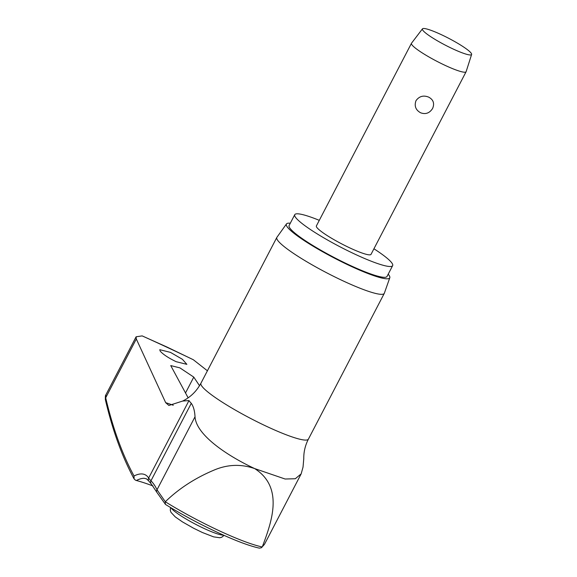 <?xml version="1.0" encoding="UTF-8"?>
<svg xmlns="http://www.w3.org/2000/svg" width="577" height="577" viewBox="0 0 577 577"><rect width="100%" height="100%" fill="white"/><g stroke="black" fill="none" stroke-linecap="round" stroke-linejoin="round"><path stroke-width="0.87" d="M135.321 480.093L136.374 480.511A138.833 32.377 115.6 0 1 144.236 478.304L146.435 478.795L148.779 481.002A3.08 2.964 -32.9 0 1 148.664 478.03A141.653 33.033 -64.4 0 0 134.015 475.967L134.088 478.874L135.393 480.129M142.166 335.893L167.02 347.058L193.324 359.738A351.588 48.403 27.5 0 0 167.481 347.498A351.588 48.403 27.5 0 0 142.166 335.893L136.114 336.78L136.309 338.987L105.699 397.784L105.887 394.942C105.411 394.949 105.252 396.558 105.411 399.782A3.08 2.878 166.8 0 0 105.403 399.782C112.573 430.384 122.129 456.753 134.088 478.874M160.161 351.054L159.771 349.698L170.467 352.381L182.368 359.276L186.869 364.347L176.158 361.7C168.217 357.819 162.887 354.271 160.161 351.054M188.138 397.827L170.742 365.587L179.945 367.895L193.771 377.106L199.527 385.717M388.198 274.176A58.263 8.02 -152.5 0 1 389.807 277.739A58.263 8.02 -152.5 0 1 350.232 265.925A58.263 8.02 -152.5 0 1 286.473 223.941L276.917 237.298A60.571 8.338 27.5 0 0 276.83 237.443L200.955 383.193A60.571 8.338 27.5 0 0 267.324 426.699A60.571 8.338 27.5 0 0 308.406 439.133C305.219 445.357 303.675 451.863 303.776 458.643L303.033 467.096L301.158 473.876L295.301 478.737L285.132 479.018L254.659 468.582C226.876 455.592 196.072 434.813 195.026 416.76C194.701 410.86 193.454 406.381 191.29 403.323A64.985 8.944 -152.5 0 1 188.996 400.568L182.635 401.058L168.881 405.472L165.678 402.674L136.309 338.987M319.297 220.342A55.183 7.595 27.5 0 0 294.753 214.673A55.183 7.595 27.5 0 0 355.223 254.313A55.183 7.595 27.5 0 0 392.648 265.636A55.183 7.595 27.5 0 0 373.932 248.781M294.753 214.673L289.12 225.499A55.183 7.595 27.5 0 0 349.583 265.132A55.183 7.595 27.5 0 0 387.016 276.455L392.648 265.636M276.83 237.443A60.571 8.338 27.5 0 0 343.2 280.949A60.571 8.338 27.5 0 0 384.282 293.376A60.571 8.338 27.5 0 0 384.347 293.224L389.807 277.739M286.473 223.941A58.263 8.02 -152.5 0 1 290.31 223.212M261.446 547.724L264.425 544.421L261.446 547.724L259.405 548.143C249.48 546.001 235.38 540.692 217.103 532.21C198.704 523.584 181.51 514.331 165.52 504.464L156.807 492.246A3.08 2.697 -24.9 0 1 157.009 489.786A141.653 54.671 -65.8 0 0 150.965 480.785A64.985 8.944 -152.5 0 1 148.664 478.03L188.996 400.568M471.618 54.44L466.137 71.635A30.797 4.241 -152.5 0 1 466.101 71.728A30.797 4.241 -152.5 0 1 445.206 65.41A30.797 4.241 -152.5 0 1 411.459 43.289A30.797 4.241 -152.5 0 1 411.516 43.203L422.458 28.85A27.718 3.815 -152.5 0 1 441.21 34.613A27.718 3.815 -152.5 0 1 471.618 54.44A27.718 3.815 -152.5 0 1 452.779 48.836A27.718 3.815 -152.5 0 1 422.458 28.85M428.689 97.138C433.37 99.662 434.683 103.427 432.62 108.433C429.605 113.171 425.588 114.614 420.561 112.76C415.678 109.998 414.156 105.966 415.988 100.679C419.227 96.222 423.46 95.039 428.689 97.138M466.101 71.728L371.018 254.378A30.797 4.241 -152.5 0 1 350.131 248.052A30.797 4.241 -152.5 0 1 316.384 225.932L411.459 43.289M262.225 546.938A76.921 10.588 -152.5 0 1 218.842 530.58A76.921 10.588 -152.5 0 1 165.354 501.795L165.296 504.269M165.354 501.795L157.009 489.786L195.026 416.76M152.992 485.957A84.797 11.677 27.5 0 0 136.374 480.511M207.41 370.795L193.324 359.738M165.556 501.528C178.899 488.64 194.853 478.254 213.411 470.37C227.107 464.391 240.854 463.793 254.659 468.582C284.273 487.471 271.594 522.127 262.376 546.65M156.836 492.311A3.08 2.697 -24.9 0 1 156.807 492.246L151.362 484.103A3.08 2.813 -44.5 0 1 150.965 480.785L191.29 403.323M173.259 405.249A105.959 14.591 27.5 0 0 165.678 402.674M223.458 535.117A30.285 4.169 -152.5 0 1 203.998 528.431A30.285 4.169 -152.5 0 1 171.499 508.46A30.285 4.169 -152.5 0 1 171.052 507.839M134.015 475.967A2279.785 531.677 115.6 0 1 105.699 397.784A3.08 2.878 166.8 0 0 105.403 399.774M185.491 393.016L193.771 377.106M224.078 535.391L221.719 537.252L219.794 537.757L213.613 536.862L202.361 532.499L193.663 528.258L182.476 521.904L175.278 516.913L171.008 512.376L170.309 510.508L170.475 507.486M151.362 484.103L148.779 481.002M136.114 336.78L105.872 394.877M182.635 401.058C190.446 397.264 196.555 391.314 200.955 383.193M384.282 293.376L308.406 439.133M301.158 473.876L264.432 544.421"/></g></svg>
